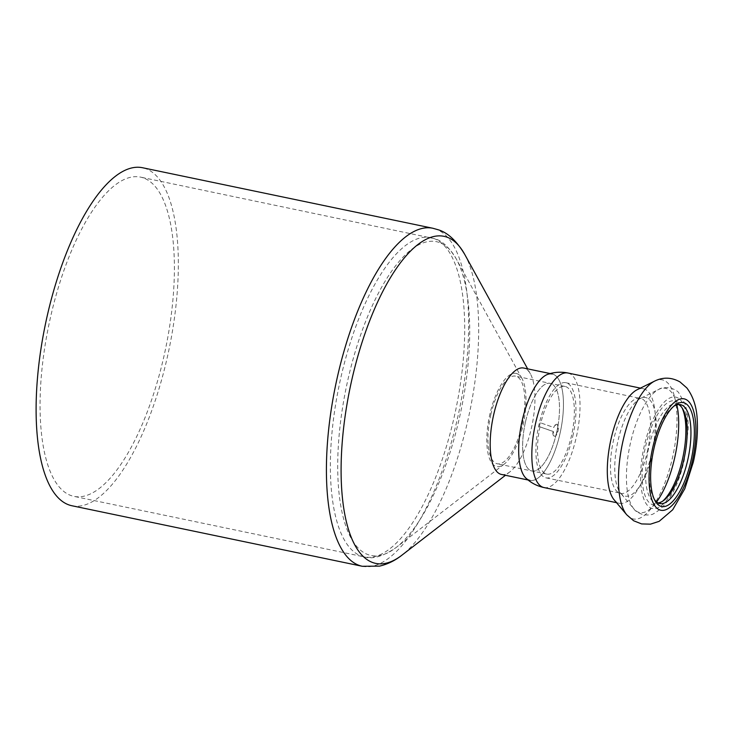 <?xml version="1.0" encoding="UTF-8"?>
<svg xmlns="http://www.w3.org/2000/svg" width="734" height="734" viewBox="0 0 734 734"><rect width="100%" height="100%" fill="white"/><g stroke="black" fill="none" stroke-linecap="round" stroke-linejoin="round"><path stroke-width="0.55" stroke-dasharray="3.67 2.75" d="M71.987 505.763A172.655 63.069 101.8 0 0 168.086 353.742A172.655 63.069 101.8 0 0 145.442 168.554A172.655 63.069 101.8 0 0 142.46 167.719M501.487 474.458A54.353 19.855 101.8 0 0 510.002 471.779A54.353 19.855 101.8 0 0 532.022 425.298A54.353 19.855 101.8 0 0 530.407 373.89A54.353 19.855 101.8 0 0 524.608 368.294A54.353 19.855 101.8 0 0 523.672 368.037M528.04 479.99L529.976 480.394A54.353 19.855 101.8 0 0 560.235 432.537A54.353 19.855 101.8 0 0 553.097 374.239A54.353 19.855 101.8 0 0 552.161 373.973L550.225 373.569M490.853 414.481A44.765 16.35 101.8 0 0 497.267 463.778A44.765 16.35 101.8 0 0 522.406 423.289A44.765 16.35 101.8 0 0 515.534 376.138A44.765 16.35 101.8 0 0 490.853 414.481M516.929 373.615A47.572 17.377 101.8 0 0 487.945 424.674A47.572 17.377 101.8 0 0 504.148 464.182A47.572 17.377 101.8 0 0 523.406 423.5A47.572 17.377 101.8 0 0 522.002 378.515A47.572 17.377 101.8 0 0 516.929 373.615M525.526 421.711A44.765 16.35 -78.2 0 1 550.206 383.368A44.765 16.35 -78.2 0 1 557.078 430.519A44.765 16.35 -78.2 0 1 531.939 471.008A44.765 16.35 -78.2 0 1 525.526 421.711M143.313 177.894A163.058 59.564 101.8 0 0 140.506 177.114A163.058 59.564 101.8 0 0 48.912 324.584A163.058 59.564 101.8 0 0 73.95 496.368A163.058 59.564 101.8 0 0 164.71 352.797A163.058 59.564 101.8 0 0 143.313 177.894M540.27 422.72A44.765 16.35 101.8 0 0 539.371 426.665L552.913 431.436A6.074 2.22 101.8 0 0 554.106 436.106A6.074 2.22 101.8 0 0 557.519 430.61A6.074 2.22 101.8 0 0 556.592 424.215A6.074 2.22 101.8 0 0 553.812 427.491L540.27 422.72L553.812 427.491M539.371 426.665L553.491 431.555A6.074 2.22 101.8 0 0 554.693 436.225A6.074 2.22 101.8 0 0 558.106 430.739A6.074 2.22 101.8 0 0 557.17 424.335A6.074 2.22 101.8 0 0 554.39 427.61M553.491 431.555L552.913 431.436M572.804 436.225A48.6 17.754 101.8 0 0 565.85 382.708A48.6 17.754 101.8 0 0 538.554 426.656A48.6 17.754 101.8 0 0 546.013 477.862A48.6 17.754 101.8 0 0 572.804 436.225M539.958 426.784A44.765 16.35 101.8 0 0 546.793 474.1A44.765 16.35 101.8 0 0 571.474 435.757A44.765 16.35 101.8 0 0 565.07 386.46A44.765 16.35 101.8 0 0 540.857 422.839M678.51 404.517A50.518 18.451 101.8 0 0 676.665 403.847A50.518 18.451 101.8 0 0 648.296 449.538A50.518 18.451 101.8 0 0 656.049 502.753A50.518 18.451 101.8 0 0 658.003 502.882M673.748 406.278A50.518 18.451 101.8 0 0 672.537 407.131A50.518 18.451 101.8 0 0 652.076 450.327A50.518 18.451 101.8 0 0 653.572 498.102A50.518 18.451 101.8 0 0 654.343 499.368M682.161 408.031A53.077 19.387 101.8 0 0 681.436 406.581A53.077 19.387 101.8 0 0 645.048 448.859A53.077 19.387 101.8 0 0 661.518 502.157A53.077 19.387 101.8 0 0 662.756 501.12M556.611 432.656A44.765 16.35 101.8 0 0 550.206 383.368A44.765 16.35 101.8 0 0 525.067 423.848A44.765 16.35 101.8 0 0 531.939 471.008A44.765 16.35 101.8 0 0 556.611 432.656M526.076 478.293A54.353 19.855 101.8 0 0 559.941 433.831A54.353 19.855 101.8 0 0 547.747 374.34M614.165 499.891A58.509 21.378 101.8 0 0 619.45 503.295A58.509 21.378 101.8 0 0 651.709 453.172A58.509 21.378 101.8 0 0 643.333 388.736A58.509 21.378 101.8 0 0 637.121 389.745M362.293 566.281A172.655 63.069 101.8 0 0 458.392 414.26A172.655 63.069 101.8 0 0 435.748 229.072A172.655 63.069 101.8 0 0 432.766 228.237M464.686 254.322A167.031 61.014 -78.2 0 1 469.632 412.288A167.031 61.014 -78.2 0 1 401.984 555.124M439.18 242.44A160.251 58.536 101.8 0 0 341.539 414.444A160.251 58.536 101.8 0 0 396.121 547.527A160.251 58.536 101.8 0 0 461.025 410.499A160.251 58.536 101.8 0 0 456.282 258.946A160.251 58.536 101.8 0 0 439.18 242.44M433.62 238.412A163.058 59.564 -78.2 0 1 455.016 413.315A163.058 59.564 -78.2 0 1 364.257 556.886A163.058 59.564 -78.2 0 1 339.218 385.102A163.058 59.564 -78.2 0 1 430.812 237.632A163.058 59.564 -78.2 0 1 433.62 238.412M683.785 459.778A56.913 20.791 101.8 0 0 665.059 401.324A56.913 20.791 101.8 0 0 643.241 497.349A56.913 20.791 101.8 0 0 683.785 459.778M676.84 404.819A63.463 23.185 101.8 0 0 658.783 389.396A63.463 23.185 101.8 0 0 629.873 445.694A63.463 23.185 101.8 0 0 633.873 508.855A63.463 23.185 101.8 0 0 656.6 501.937M652.957 453.025A50.334 18.387 101.8 0 0 640.415 398.461A50.334 18.387 101.8 0 0 617.487 443.116A50.334 18.387 101.8 0 0 620.661 493.211A50.334 18.387 101.8 0 0 652.957 453.025M647.342 451.768A48.6 17.754 101.8 0 0 640.387 398.241A48.6 17.754 101.8 0 0 613.092 442.198A48.6 17.754 101.8 0 0 620.551 493.395A48.6 17.754 101.8 0 0 647.342 451.768M543.995 487.559A58.509 21.378 101.8 0 0 576.245 437.436A58.509 21.378 101.8 0 0 567.859 373M626.79 514.846A71.051 25.956 101.8 0 0 672.39 458.108A71.051 25.956 101.8 0 0 654.682 381.084M530.407 373.89L527.645 368.863M510.002 471.779L505.46 475.283M565.07 386.46L515.534 376.138M546.793 474.1L497.267 463.778M504.148 464.182L396.121 547.527C383.075 556.418 372.459 559.537 364.257 556.886L73.95 496.368M522.002 378.515L456.282 258.946C449.107 247.257 441.905 240.513 434.684 238.715L140.506 177.114M557.17 424.335L556.592 424.215M554.693 436.225L554.106 436.106M656.049 502.753L659.838 503.542M676.665 403.847L680.455 404.636M682.932 409.297L681.436 406.581M663.967 500.267L661.518 502.157M565.85 382.708L640.415 398.461L658.783 389.396C660.572 387.919 664.316 387.378 669.995 387.763C674.959 389.506 677.877 391.176 678.757 392.791L685.005 403.911C687.29 411.012 688.345 419.536 688.153 429.463L684.299 460.034C677.831 488.027 667.573 505.928 653.544 513.727C652.095 514.855 648.746 515.222 643.507 514.837C638.14 512.919 634.928 510.928 633.873 508.855L620.661 493.211L546.013 477.862M616.523 502.68L619.45 503.295M640.406 388.121L643.333 388.736M653.572 498.102L655.067 500.817M672.537 407.131L674.996 405.232"/><path stroke-width="1.1" d="M432.766 228.237L142.46 167.719A172.655 63.069 101.8 0 0 45.48 323.868A172.655 63.069 101.8 0 0 71.987 505.763L362.293 566.281L379.515 566.134C387.635 564.226 395.121 560.556 401.984 555.124A167.031 61.014 -78.2 0 1 345.09 416.398A167.031 61.014 -78.2 0 1 446.859 237.119A167.031 61.014 -78.2 0 1 464.686 254.322C456.383 240.596 447.446 232.375 437.868 229.669L432.766 228.237A172.655 63.069 101.8 0 0 335.787 384.387A172.655 63.069 101.8 0 0 362.293 566.281M550.225 373.569L523.672 368.037A54.353 19.855 101.8 0 0 493.138 417.196A54.353 19.855 101.8 0 0 501.487 474.458L528.04 479.99M552.161 373.973A54.353 19.855 101.8 0 0 522.195 420.536A54.353 19.855 101.8 0 0 529.976 480.394M658.003 502.882A50.518 18.451 101.8 0 0 663.967 500.267A50.518 18.451 101.8 0 0 683.895 459.484A50.518 18.451 101.8 0 0 682.932 409.297A50.518 18.451 101.8 0 0 678.51 404.517M654.343 499.368A50.518 18.451 101.8 0 0 659.838 503.542A50.518 18.451 101.8 0 0 687.685 460.273A50.518 18.451 101.8 0 0 680.455 404.636A50.518 18.451 101.8 0 0 673.748 406.278M662.756 501.12A53.077 19.387 101.8 0 0 682.455 459.31A53.077 19.387 101.8 0 0 682.161 408.031M640.406 388.121L567.868 373C561.015 371.624 554.298 372.074 547.747 374.34A54.353 19.855 101.8 0 0 522.195 420.536A54.353 19.855 101.8 0 0 526.076 478.293C531.177 482.99 537.15 486.082 543.986 487.559L616.523 502.68M654.682 381.084L637.121 389.745A58.509 21.378 101.8 0 0 610.468 441.648A58.509 21.378 101.8 0 0 614.165 499.891L626.79 514.846L633.653 520.764L641.617 523.92L650.48 524.159L659.15 521.342L672.683 509.791L684.813 488.743L693.336 462.081C696.548 447.85 697.869 434.335 697.3 421.518C696.979 408.021 693.502 396.828 686.841 387.937L679.996 381.937C671.555 377.23 663.114 376.946 654.682 381.084A71.051 25.956 101.8 0 0 622.313 444.116A71.051 25.956 101.8 0 0 626.79 514.846M690.905 461.071A53.077 19.387 101.8 0 0 674.996 405.232A53.077 19.387 101.8 0 0 653.499 450.621A53.077 19.387 101.8 0 0 655.067 500.817A53.077 19.387 101.8 0 0 690.905 461.071M656.6 501.937A63.463 23.185 101.8 0 0 674.601 458.19A63.463 23.185 101.8 0 0 676.84 404.819M567.859 373A58.509 21.378 101.8 0 0 535.618 423.123A58.509 21.378 101.8 0 0 543.995 487.559M692.235 461.539A56.913 20.791 101.8 0 0 673.509 403.085A56.913 20.791 101.8 0 0 651.691 499.111A56.913 20.791 101.8 0 0 692.235 461.539M527.645 368.863L464.686 254.322M505.46 475.283L401.984 555.124"/></g></svg>
